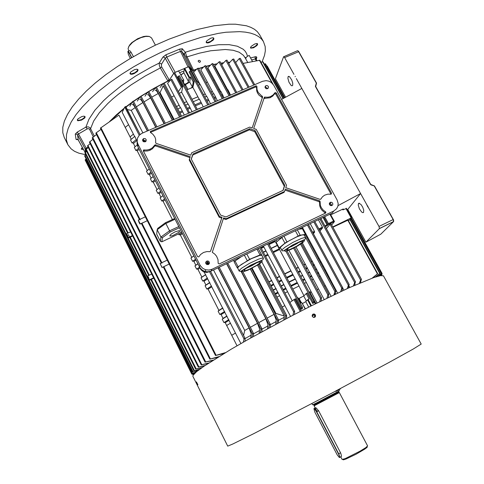 <?xml version="1.0" encoding="UTF-8"?>
<svg xmlns="http://www.w3.org/2000/svg" width="484" height="484" viewBox="0 0 484 484"><rect width="100%" height="100%" fill="white"/><g stroke="black" fill="none" stroke-linecap="round" stroke-linejoin="round"><path stroke-width="0.73" d="M133.457 56.616L130.371 51.165L129.458 50.723L127.976 51.322L129.137 52.532L131.787 57.584M128.798 51.104L128.072 48.497L129.101 46.059L132.453 42.477L136.071 39.972L141.134 37.577L145.763 36.403L149.411 36.5L151.595 37.994M128.562 47.002L129.688 44.933L131.702 42.737L137.613 38.732L143.53 36.542L146.18 36.149L148.824 36.379M198.307 61.674L198.258 60.76L198.991 60.294L199.989 60.609L200.515 61.486L199.698 62.436L198.307 61.674M253.549 47.795L250.742 48.164L250.537 47.396L251.299 46.258L254.638 44.044L256.429 43.536L257.524 43.741L257.567 44.661L256.835 45.641L253.549 47.795M250.645 47.136L250.863 47.692L251.88 47.819L254.79 46.67L257.046 44.631L256.889 43.524M209.699 42.417L207.908 42.931L206.468 42.749L206.214 41.854L206.989 40.638L210.776 38.194L212.742 37.764L213.771 38.054L213.874 39.065L213.142 40.124L209.699 42.417M206.353 41.515L206.607 42.253L207.533 42.453L210.522 41.485L213.123 39.349L213.48 38.284L213.014 37.776M134.014 73.719L131.975 74.306L130.498 74.197L129.984 73.405L130.759 72.013L134.437 69.69L136.706 69.212L137.886 69.551L138.091 70.247L137.335 71.541L134.014 73.719M130.19 72.775L130.456 73.586L131.527 73.822L134.794 72.806L137.262 70.797L137.589 69.781L137.087 69.23M81.463 120.159L77.833 120.728L77.325 120.002L78.027 118.804L81.79 116.59L83.805 116.184L85.015 116.511L85.093 117.37L84.482 118.223L81.463 120.159M77.519 119.445L77.767 120.141L78.602 120.347L81.735 119.524L84.391 117.564L84.7 116.686L84.295 116.214M83.448 149.411L81.391 149.229L81.469 148.443L82.383 147.463M81.481 148.425L81.869 149.018L83.23 149.012M183.66 72.945L180.901 74.802M179.8 72.727L182.268 71.578L183.908 71.59M198.47 85.184L200.11 84.585L192.705 70.755L196.304 69.514L192.705 70.755L185.293 55.872L181.748 51.346L178.965 51.988L166.756 57.076L165.921 54.783L162.908 57.088L164.215 57.269L165.25 58.225L166.756 57.076L175.196 72.34L188.04 66.967L180.03 50.487L179.836 49.047L182.262 48.751L185.318 52.278L186.497 55.775L193.527 70.204L196.686 69.133M85.825 154.765L78.874 153.168L74.548 151.292L71.063 148.83L67.833 144.637L66.423 140.039L66.49 134.673L68.093 128.593L71.281 121.871L76.055 114.605L82.383 106.897L90.206 98.881L99.414 90.696L109.868 82.504L121.381 74.457L133.741 66.731L146.706 59.465L160.023 52.823L173.423 46.93L182.946 43.215L201.326 37.256L218.23 33.39L225.937 32.265L239.556 31.635L245.37 32.113L250.47 33.087L254.838 34.545L258.45 36.457L261.312 38.793L263.411 41.521L265.196 46.518L265.353 50.772L264.536 55.388L262.001 62.019M67.742 144.45L64.263 137.45L62.805 132.755L62.817 127.298L64.372 121.127L67.506 114.321L72.225 106.97L78.499 99.196L86.267 91.119L95.427 82.885L105.833 74.657L117.303 66.592L129.633 58.848L142.568 51.594L155.866 44.97L169.249 39.107L188.101 32.234L197.151 29.554L214.079 25.785L228.95 24.2L235.46 24.218L246.435 25.803L250.833 27.328L254.481 29.306L257.373 31.714L259.866 35.151M93.291 136.924L89.522 129.246L88.56 128.635L87.223 128.895L85.898 127.104L88.209 126.784L90.199 127.897L94.344 136.137M141.044 96.11L154.13 88.197L167.887 80.967L160.143 67.621L159.278 65.261L159.157 63.101L160.458 63.277L161.481 64.221L161.541 66.677L168.783 79.11L168.88 80.755L164.203 83.073L168.88 80.755L173.671 73.483L165.25 58.225L161.481 64.221M109.626 121.502L116.293 114.944L124.146 108.247M125.894 106.861L132.059 102.245M133.427 101.265L139.985 96.8M168.783 79.11L168.547 80.302L167.887 80.967M162.993 83.69L156.459 87.174L162.993 83.69M155.291 87.822L148.818 91.561L155.291 87.822M147.493 92.359L141.153 96.328L147.493 92.359M139.634 97.32L133.542 101.483L139.634 97.32M131.751 102.765L126.009 107.085L131.751 102.765M123.88 108.773L110.618 120.818L123.88 108.773M78.347 140.1L77.349 139.271L76.163 139.507L77.96 139.634M77.21 132.162L75.292 134.153L76.599 134.122L77.585 134.933L78.547 133.941L77.21 132.162L85.898 127.104L88.911 119.227L94.822 110.328L103.534 100.72L108.87 95.765L121.254 85.807L135.526 76.133L151.099 67.179L159.157 63.101L162.908 57.088M256.804 57.257L256.06 56.658L255.31 56.767L255.086 57.281L255.34 58.987L256.06 59.06L255.988 58.013L256.804 57.257L256.284 59.514M245.697 58.818L246.223 57.378L247.481 56.289L246.665 53.651L245.243 51.298L243.222 49.259L237.348 46.198L229.132 44.643L218.732 44.716L206.438 46.482L192.638 49.943L185.318 52.278L184.452 53.349L184.531 54.674M198.507 68.54L203.667 66.967M205.996 66.314L210.504 65.165M213.359 64.511L217.165 63.749M220.807 63.138L223.638 62.751M228.139 62.327L229.906 62.236M235.502 62.273L235.914 62.303M77.912 139.561L76.908 139.507L77.555 139.416L78.329 140.07L85.178 152.551L78.317 140.039L77.585 134.933L85.257 149.145L85.474 152.309M229.67 62.496L228.273 62.569L229.67 62.496M223.372 63.035L220.934 63.368L223.372 63.035M216.862 64.051L213.48 64.741L216.862 64.051M210.177 65.497L206.117 66.538L210.177 65.497M203.316 67.324L198.621 68.758L203.316 67.324M193.527 70.204L192.705 70.168L191.918 69.406M255.927 58.618L256.345 57.572L256.06 59.06L256.907 60.754M89.625 129.416L90.599 128.581L93.666 121.048L99.414 112.627L107.75 103.558L112.82 98.887L118.435 94.18L131.103 84.869L145.26 76.006L160.452 67.911L161.644 66.865M185.802 56.84L186.794 56.955L199.36 53.198L210.728 50.753L225.35 49.513L233.137 50.269L239.181 52.224L243.385 55.279L245.043 57.632M190.805 70.918L188.585 66.762L188.96 66.659L192.705 70.755L189.413 66.901L181.796 51.395L181.718 50.052L182.589 48.969M292.711 85.335L292.046 85.831L291.084 85.353L288.948 82.171L287.835 78.184L288.282 76.418L289.62 76.799L291.761 80.005L292.753 83.109L292.711 85.335M363.532 212.47L362.764 212.682L361.687 212.04L359.394 208.81L358.221 204.992L358.838 203.232L360.937 204.436L362.649 207.061L363.714 210.044L363.532 212.47M367.519 206.372L366.4 203.946L368.923 208.465L367.519 206.372L367.882 206.099M296.341 78.583L360.592 193.552L338.026 205.639M346.477 208.465L342.908 209.893L343.549 209.015L342.599 209.179L330.772 214.848M379.396 228.623L365.928 242.2L380.793 234.171L393.51 221.696L379.396 228.623L379.069 226.615L368.923 208.465M393.54 221.593L393.183 219.633L374.229 185.971L370.562 184.495L315.447 86.485L316.306 83.085L298.38 51.286L297.557 50.729L283.799 56.688M293.963 74.33L284.513 57.421L283.624 56.676L275.42 78.783L285.633 97.223M313.396 317.353L314.709 316.627L314.533 315.241L312.966 314.794L312.18 315.998M313.202 317.274L312.234 316.167L313.801 314.751M131.581 57.699L128.932 52.665L127.915 51.564L128.345 54.305L130.329 58.437M196.425 381.858L197.865 384.792L196.425 381.858M314.739 317.262L313.481 317.377L312.331 316.421L312.18 315.241L313.051 314.104L314.291 313.983L315.447 314.933L315.526 316.403L314.739 317.262M315.005 317.099L315.489 315.919L315.03 314.691L313.862 314.074L312.616 314.425M421.195 344.076L383.419 275.832L380.575 275.65L373.751 277.598L348.601 287.986L311.345 305.852L290.297 316.621L248.951 339.006L230.868 349.412L204.218 366.086L196.637 371.676L192.995 375.402L192.88 376.292L227.698 446.097L232.81 444.009L253.737 433.67L330.899 393.601L389.106 362.425L413.154 349.085L421.183 344.051M311.902 403.602L312.628 404.824L318.115 402.156L338.074 391.514L339.332 390.721L338.897 389.868M338.77 391.12L327.813 397.31L313.178 404.624M315.205 407.994L314.092 405.864L339.32 392.566L367.568 445.915L365.807 447.621L359.987 451.239L345.159 458.626L342.121 459.455L340.73 456.866M340.899 456.775L341.311 456.587L341.395 455.547L340.718 453.121L318.563 410.722L316.155 407.951L315.338 407.8L315.647 408.841L316.972 411.321L318.454 410.529M366.89 446.835L367.289 446.962L366.933 447.482L364.664 449.182L356.036 454.204L345.993 458.989L343.513 459.782L343.029 459.715L343.162 459.376M339.429 457.483L339.52 456.479L338.655 454.276L316.494 411.824L315.102 409.609L313.941 408.756L314.872 412.126L337.215 454.912L339.32 457.471L341.329 456.533M313.922 408.678L314.158 408.423L314.902 408.956L316.717 411.709L338.873 454.131L339.913 457.319M162.733 86.128L163.235 85.983L160.004 92.547L159.436 92.855M148.588 277.447L147.699 275.989L147.541 276.443L149.447 280.254L148.588 277.447M127.407 235.073L126.56 233.699L126.469 234.28L128.339 238.025L127.407 235.073M162.055 267.398L160.095 263.471L161.995 267.519L169.194 264.034L163.296 266.902L209.808 359.104L217.667 357.374M141.788 223.233L142.127 223.07M147.257 220.686L141.401 223.499L161.323 262.993M139.15 222.682L140.051 224.08L140.003 223.342L138.261 220.057L139.15 222.682M175.057 231.83L179.425 230.553L179.806 231.098L178.463 232.489L173 235.448L170.931 236.053L169.715 235.896L171.064 234.165L175.057 231.83M194.036 374.041L192.451 374.356L194.096 373.975M184.852 85.015L189.734 82.117L190.539 76.944L189.129 77.815L188.203 82.256L186.582 83.544L184.507 84.361M180.024 113.117L182.595 111.822M187.756 109.317L190.133 108.21M195.457 105.821L201.38 103.328M206.995 101.132L208.707 100.49M214.551 98.427L215.918 97.974M222.041 96.08L223.009 95.802M229.38 94.132L229.93 94.005M176.557 106.522L179.116 105.234M184.277 102.735L186.649 101.634M191.966 99.262L197.889 96.782M203.504 94.604L205.216 93.969M211.06 91.93L212.434 91.482M218.556 89.613L219.524 89.34M225.907 87.707L226.452 87.58M190.508 88.306L192.378 87.066L193.213 81.953L194.211 81.554L192.862 87.35L186.951 89.812M182.135 86.709L181.373 87.277L173.889 73.157L174.645 72.588L182.135 86.709L182.837 86.394L181.639 92.172L179.268 93.273M171.56 97.048L174.119 95.759L167.567 83.339L170.828 79.672L171.826 79.201L189.571 112.772L171.826 79.201M220.855 78.372L221.406 78.245L214.848 66.133L218.937 61.946L219.972 61.595L236.688 92.45M213.511 80.253L214.479 79.981L207.908 67.796L211.786 63.876L212.815 63.507L230.009 95.33L212.815 63.507M206.021 82.54L207.394 82.098L200.812 69.847L204.605 66.024L205.633 65.636L223.191 98.27M189.268 66.725L196.77 80.761L200.11 84.585L193.6 72.261L197.266 68.54L198.289 68.129L216.088 101.331M147.317 170.549L136.93 150.264L135.901 150.518L134.304 147.402L137.928 144.42M197.266 109.233L203.468 106.782M194.937 104.853L201.06 102.263L203.189 106.722M187.248 108.349L189.807 107.152L191.948 111.635M184.295 115.047L180.611 107.63L177.864 109.015M179.522 112.149L182.268 110.769M236.313 91.706L234.522 88.403M230.523 95.106L227.94 89.794L227.135 89.988M228.793 93.049L229.591 92.849M224.122 97.871L221.019 91.609L219.815 91.96M221.478 95.039L222.682 94.682M217.419 100.763L213.934 93.793L212.343 94.32M214.007 97.417L215.598 96.885M206.462 100.14L208.386 99.414L210.461 103.764M135.115 146.719L133.1 142.792L132.078 143.046L130.486 139.936L134.788 136.373L137.117 141.395M193.279 101.725L199.396 99.147L201.06 102.263M204.799 97.03L206.722 96.31L208.386 99.414M226.669 325.508L230.42 323.203M237.057 345.794L231.685 335.303L235.466 333.028L204.206 272.117M292.802 289.039L298.797 286.086M304.424 283.364L306.136 282.547M311.926 279.831L313.275 279.207M319.252 276.485L320.196 276.062M326.331 273.381L326.851 273.157M298.434 298.737L303.716 295.972L307.116 292.935L312.737 303.462L313.069 301.992L285.941 251.232L284.725 251.087L285.457 249.907L288.034 247.899L294.193 244.232L300.564 241.262L303.48 240.36L304.624 240.548L302.688 242.702L297.315 246.174L290.823 249.484L285.959 251.22M317.002 303.026L304.49 278.978L302.567 279.891M317.171 289.601L318.52 288.966L295.942 246.943M324.486 286.195L325.429 285.766L302.349 242.962M331.546 283.019L332.066 282.789L325.23 269.6L302.379 227.365M276.957 297.122L279.613 295.736M284.943 293.002L287.375 291.767M275.45 294.266L278.106 292.88M283.43 290.152L285.863 288.918M291.295 286.195L297.285 283.249M302.917 280.538L304.624 279.722M310.413 277.017L311.763 276.394M317.746 273.684L318.69 273.266M324.825 270.598L325.351 270.374M273.176 289.946L275.832 288.567M281.15 285.838L283.582 284.604M289.008 281.894L294.998 278.959M271.149 286.098L273.805 284.719M279.117 281.997L281.549 280.768M286.97 278.064L292.965 275.136M300.631 276.261L302.337 275.45M308.133 272.758L309.482 272.141M315.465 269.455L316.409 269.037M322.55 266.394L323.076 266.176M298.592 272.45L300.298 271.645M306.094 268.965L307.443 268.354M313.432 265.68L314.376 265.268M320.529 262.649L321.049 262.431M268.88 281.791L271.53 280.418M276.842 277.701L279.274 276.473M284.695 273.781L290.684 270.865M265.559 256.375L267.985 255.159M273.393 252.503L279.377 249.647M296.311 268.184L298.023 267.386M303.819 264.724L305.168 264.113M311.158 261.463L312.107 261.058M318.26 258.462L318.787 258.244M307.013 237.662L307.54 237.456M290.951 285.554L297.146 282.505L303.94 295.73M283.092 289.511L285.717 288.18L292.191 300.854M282.184 307.05L284.852 305.664L261.814 261.989M275.112 293.625L277.961 292.142M331.558 267.162L329.658 263.665M324.461 269.927L325.23 269.6M317.389 273.024L318.563 272.504M310.062 276.364L311.629 275.638M223.033 318.411L226.772 316.088M231.685 335.303L225.012 322.277L223.959 322.58L222.235 319.204L223.1 318.545L220.873 314.189L219.821 314.491L224.655 311.466M222.235 319.204L227.081 316.197M289.148 282.154L295.337 279.117L297.146 282.505M286.625 277.405L292.814 274.38L295.337 279.117M300.764 276.509L302.681 275.602L304.49 278.978M298.235 271.784L300.153 270.883L302.681 275.602M308.26 273L309.827 272.28M315.586 269.679L316.76 269.158M322.665 266.605L323.433 266.279M278.772 281.343L281.392 280.012L285.717 288.18M270.804 285.439L273.648 283.963M327.269 259.255L325.375 255.77M320.154 261.959L320.922 261.638M313.069 265.002L314.243 264.488M305.737 268.293L307.304 267.579M218.907 310.353L222.622 308.005M219.821 314.491L218.102 311.127L218.968 310.468L207.854 288.773L206.807 289.063L211.562 285.959M218.102 311.127L222.924 308.096M284.822 274.017L291.011 270.998L292.814 274.38M273.018 251.801L279.201 248.843L291.011 270.998M296.438 268.414L298.356 267.519L300.153 270.883M288.875 250.301L298.356 267.519M303.934 264.942L305.501 264.234M311.272 261.669L312.446 261.16M318.363 258.644L319.131 258.323M265.19 255.667L267.803 254.36L281.392 280.012M313.783 234.413L313.329 233.591M306.602 236.906L307.376 236.603M271.143 248.268L277.12 245.418M304.944 233.451L305.301 233.318M271.24 248.455L277.417 245.503L279.201 248.843M268.753 243.773L274.93 240.838L277.417 245.503M305.005 233.566L305.604 233.336M151.196 178.13L149.139 174.107L148.11 174.367L146.495 171.215L149.266 169.001M137.256 150.899L139.168 149.314M191.761 257.343L193.824 255.909M180.369 235.097L182.401 233.627M163.084 201.338L165.068 199.825M172.401 219.53L162.793 200.769L161.759 201.042L164.59 198.888M206.807 289.063L205.107 285.735L205.972 285.088L203.776 280.805L202.729 281.089L201.035 277.78L201.895 277.138L197.684 268.904L196.637 269.189L194.949 265.897L195.814 265.262L193.636 261.009L192.596 261.293L190.914 258.014L191.779 257.379L180.102 234.571L179.062 234.849L181.96 232.762M190.914 258.014L193.86 255.976M342.037 290.993L342.478 287.659L341.771 288.246L340.742 291.592M243.561 335.454L244.71 330.427L249.091 327.964L251.178 333.754L250.742 338.001M251.843 337.384L252.721 333.585L253.525 333.476L253.568 336.416M276.848 323.717L277.828 319.997L278.506 319.918L278.439 322.87M267.083 318.109L274.059 314.376L276.158 320.069L275.723 324.322M268.614 328.152L269.588 324.316L270.284 324.25L270.253 327.263M258.746 322.628L265.825 318.781L267.924 324.504L267.501 328.751M250.319 327.281L257.5 323.312L259.599 329.059L259.176 333.307M260.277 332.702L261.245 328.866L261.947 328.787L261.959 331.776M201.864 277.072L205.5 274.64M197.926 269.382L199.989 267.979M201.035 277.78L205.748 274.64M204.012 281.264L207.66 278.844M202.729 281.089L207.454 277.961M261.312 248.34L263.732 247.136M269.134 244.499L275.118 241.655M302.948 229.761L303.305 229.628M302.53 228.993L303.129 228.763M260.93 247.626L263.544 246.326L267.803 254.36M205.93 285.016L209.584 282.602M205.107 285.735L209.85 282.626M263.314 252.128L265.734 250.918M263.411 252.315L266.025 251.008M208.084 289.22L211.75 286.824M269.013 282.039L271.851 280.569M276.975 277.943L279.595 276.624M221.085 314.606L224.812 312.271M273.315 290.212L276.158 288.736M281.289 286.104L283.914 284.774M225.223 322.683L228.968 320.372M223.959 322.58L228.817 319.585M132.144 104.568L133.257 104.732L135.193 107.593L131.231 110.328L127.28 109.547M133.348 101.114L148.528 130.474L133.354 101.12L132.398 101.682L129.815 106.208M131.291 139.253L125.247 127.443L128.538 124.672L122.204 112.33L124.757 107.067L125.435 106.571L140.082 134.437L125.701 106.48M155.098 90.254L156.362 90.617L158.298 93.479L151.752 97.193M152.575 91.682L155.443 87.628L156.429 87.12L173.502 119.705L156.429 87.12M147.432 94.695L148.648 95.009L150.584 97.877L144.026 101.858M165.334 123.226L148.751 91.434L147.777 91.972L144.946 96.201M139.773 99.456L140.947 99.71L142.877 102.572L136.313 106.843M156.991 126.826L141.044 96.11L140.094 96.637L137.311 101.065M148.11 174.367L150.887 172.165M149.447 174.712L151.395 173.157M157.046 189.553L153.023 181.694L151.988 181.954L150.373 178.79L153.156 176.593M151.988 181.954L154.783 179.764M153.325 182.286L155.285 180.744M185.59 105.216L188.149 104.024L189.807 107.152M133.433 143.433L136.754 140.681M132.078 143.046L136.385 139.489M189.571 112.748L192.184 111.647M135.901 150.518L138.636 148.267M130.093 136.911L133.396 134.141M164.161 82.994L181.639 116.196L164.161 82.994L163.162 83.49L160.156 87.489M160.96 197.2L158.873 193.116L157.838 193.382L156.211 190.206L159.018 188.028M159.169 193.697L161.142 192.172M157.838 193.382L160.658 191.216M161.759 201.042L160.125 197.847L162.945 195.687M193.89 261.499L195.959 260.071M192.596 261.293L195.542 259.267M194.949 265.897L197.908 263.877M195.79 265.214L197.865 263.792M196.637 269.189L199.583 267.192M301.151 309.3L301.471 307.757L302.488 307.261L302.397 308.665L301.151 309.3L295.543 298.725L294.823 299.088L301.151 311.012M312.737 303.462L313.941 302.863L314.074 301.405L313.069 301.992M294.466 314.455L294.635 311.339L294.078 311.375L293.582 311.829L292.923 315.253M284.949 319.428L285.953 315.604L286.637 315.507L286.522 318.599M275.269 313.735L275.868 313.42L284.302 316.082L283.805 320.027M243.313 342.2L244.196 338.395L245.019 338.298L245.085 341.19M245.013 338.274L210.552 271.324M319.73 301.683L320.541 298.319L321.122 297.781L321.539 297.739L321.146 300.981M328.334 297.485L328.805 294.248L328.491 294.218L327.825 294.81L326.954 298.15M333.972 294.78L334.874 291.574L335.533 290.975L335.836 290.993L335.297 294.151M202.016 367.616L195.621 369.08L201.525 367.961M127.631 233.227L85.819 149.629L88.294 147.523M218.822 356.66L209.808 359.104M141.933 223.184L161.862 262.685L167.222 260.132M139.44 219.609L95.85 133.191L96.292 132.743L139.991 219.337L145.321 216.862M96.292 132.743L101.017 129.319M179.062 234.849L178.566 233.875L181.458 231.788M348.498 288.034L348.97 284.731L348.359 285.288L347.252 288.597M228.769 63.483L232.665 59.29L233.705 58.981L249.054 87.114M354.657 285.288L355.341 281.948L354.657 282.547L353.465 285.814M318.877 228.914L322.392 227.044L322.562 227.922L319.289 229.664M312.603 232.247L314.437 231.279L314.624 232.138L313.015 232.998M221.708 64.795L225.889 60.421L226.923 60.089L243.028 89.715M235.672 62.581L239.278 58.558L240.282 58.298L254.705 84.676M243.095 63.428L259.829 60.288L272.982 84.089M375.421 277.042L379.952 273.23L375.905 276.884M283.328 98.476L263.102 61.91L260.888 62.212M192.245 373.297L195.306 372.65L192.245 373.297L85.529 159.411L86.128 158.933M196.099 371.361L192.499 372.045L196.099 371.361M305.162 308.967L301.792 302.621L300.77 303.135L297.817 297.575L297.442 297.763M306.112 293.437L309.07 298.979L308.072 299.475L311.448 305.797M310.879 306.082L307.54 299.82L305.573 301.78L302.542 303.535M189.129 77.815L184.301 68.764L183.666 72.933L181.01 74.996M192.499 372.045L84.621 155.921L85.856 154.741M85.529 159.411L85.148 159.932L191.658 373.473M179.443 75.692L197.345 109.42L179.449 75.692L177.779 76.859L182.837 86.394M207.763 104.925L189.825 71.354L189.141 72.055L194.211 81.554M189.825 71.354L190.847 70.93L208.767 104.496M86.539 151.474L85.269 148.927L85.257 150.421L85.995 151.897M85.269 148.927L85.753 148.443L86.134 149.205M183.412 82.298L183.72 80.096L178.554 70.864L174.645 72.588M188.585 66.762L184.725 68.286L189.553 77.343M313.42 314.89L313.735 314.733M125.247 127.443L118.943 115.138L100.4 128.109L215.501 355.516L223.941 353.538M215.495 355.504L225.375 352.679M213.377 360.066L205.162 362.117L212.434 360.665M205.095 362.214L92.232 137.861L96.522 134.522M208.84 362.988L201.253 364.821L208.078 363.49M201.211 364.888L89.407 142.127L92.946 139.283M204.472 365.904L198.355 367.066L205.083 365.493M90.175 143.651L87.477 145.884L198.313 367.126M199.166 369.691L193.763 370.714L199.541 369.407M86.684 151.359L84.942 152.92L193.757 370.738M194.671 373.4L191.797 374.041L194.562 373.503M191.785 374.053L86.206 162.049M359.346 283.267L360.598 280.115L361.366 279.425L360.471 282.789M326.385 228.581L330.021 224.292L330.995 223.796L361.439 279.407M372.16 278.161L377.701 273.654L372.849 277.913M377.726 273.66L348.117 220.069L332.895 227.268M377.78 276.322L381.392 273.206L378.107 276.231M284.392 97.901L265.547 63.846L264.234 63.961M379.438 275.886L382.124 273.533L379.644 275.838M284.786 97.683L267.253 66.012L266.738 65.999M380.539 275.656L382.051 274.313L380.66 275.638M381.204 275.553L381.761 275.057L381.253 275.559M183.382 79.939L182.389 80.374L185.057 85.402L184.694 85.565M196.77 80.761L196.123 80.798M300.268 311.466L293.969 299.584L294.823 299.088M309.04 291.991L309.621 291.767L315.931 303.559M323.058 217.455L327.263 225.26L327.263 225.641L325.296 226.591M346.326 208.271L351.444 217.812L332.72 226.948M331.691 225.066L334.45 221.569L333.597 221.055L329.834 214.206M334.42 221.581L327.983 224.715L328.43 223.547L333.597 221.055M284.308 317.238L278.494 320.299M251.22 335.122L245.025 338.606M259.648 330.457L253.531 333.839M276.207 321.515L270.278 324.685M267.979 325.926L261.947 329.199M208.199 264.567L207.291 263.611L205.954 263.75M139.356 149.665L140.753 152.393M199.19 266.375L201.066 269.848L203.552 271.851L206.741 272.504L210.316 271.409M145.484 141.667L144.389 141.195L143.246 141.534M266.642 88.796L265.879 88.524M208.646 264.355L208.235 263.399L207.34 262.866L207.158 263.356L205.851 263.568M208.392 264.494L207.158 263.356M331.008 205.319L329.398 204.429M146.12 139.471L145.2 138.618L143.718 138.575L142.72 139.471L142.671 140.753L143.651 141.776L145.115 141.836L146.144 140.953L146.12 139.471M142.792 141.007L144.456 140.257L145.993 141.201M268.366 86.467L267.289 85.589L266.091 85.589L265.147 86.418L265.075 87.489L265.916 88.542L267.471 88.723L268.432 87.894L268.366 86.467M265.153 87.695L266.581 87.598L267.725 88.62M209.282 261.977L208.108 261.009L206.789 261.076L205.773 262.14L205.869 263.605L206.898 264.524L208.344 264.512L209.378 263.453L209.282 261.977M205.664 262.782L206.662 262.171L207.678 262.201L208.646 262.866L209.046 264.01M332.689 203.183L331.673 202.3L330.203 202.348L329.398 203.238L329.41 204.46L330.378 205.512L331.758 205.627L332.81 204.647L332.689 203.183M329.289 203.746L331.02 203.97L331.849 205.597M252.164 127.988L262.655 96.86L258.172 92.383L257.016 89.401L256.913 86.346L256.151 85.807L150.415 131.442L150.415 132.459L152.775 134.141L154.832 136.851L155.648 139.217L155.642 142.72L156.029 143.318L190.799 155.207L191.64 152.841L249.677 127.135L252.152 127.982L262.255 98.004L262.007 97.381L259.067 95.203L257.579 93.182L256.72 90.95L256.562 87.628L256.133 87.078L255.419 87.047L150.409 132.453M212.27 252.297L214.872 254.203L216.614 256.248L217.988 259.521L218.133 263.363L219.264 263.949L325.55 213.105L325.92 212.18L323.064 209.911L321.249 207.509L320.305 205.083L320.118 201.459L319.7 200.878L285.294 189.111L284.531 191.507L226.191 218.707L223.62 217.836L212.27 252.297M325.363 213.196L322.169 210.431L320.656 208.35L319.718 205.924L319.543 202.391L319.113 201.731L284.985 190.067M212.083 269.249L208.961 270.096L205.706 269.782L202.826 268.39L200.328 265.662L137.94 144.093L137.147 141.618L137.432 138.224L139.186 135.26L141.854 133.354L262.497 81.318L266.067 80.64L268.82 81.143L271.3 82.449L273.708 85.19L337.124 199.952L338.177 203.528L337.868 206.251L336.652 208.664L333.845 210.939L212.083 269.249L210.982 271.161L207.836 271.839L204.569 271.342L201.798 269.8L199.741 267.416L137.855 146.749L137.069 144.256L137.153 141.673M209.675 251.662L210.613 251.123L222.029 217.298L219.452 216.421L189.432 159.048L190.273 156.671L155.527 144.819L154.759 145.061L152.345 147.868L150.004 149.235L147.16 149.955L143.542 150.01L143.306 150.96L197.581 256.647L198.779 256.877L200.618 254.475L203.516 252.442L206.971 251.535L209.675 251.662M319.997 199.329L320.783 199.19L322.495 196.788L324.637 195.173L327.886 194.144L331.183 194.181L331.57 193.11L276.213 92.861L275.045 92.65L273.127 95.003L270.356 96.655L267.954 97.205L264.452 97.151L253.701 128.514L256.193 129.373L286.522 185.251L285.76 187.641L319.997 199.329M331.038 194.217L275.771 94.017L274.664 93.763L272.698 96.153L269.933 97.798L263.804 98.524M320.68 199.263L321.273 198.379M155.721 142.121L155.673 142.859M189.94 157.621L155.443 145.853L154.729 146.041L152.272 148.891L149.931 150.258L147.517 150.923L143.385 151.123M255.661 263.205L247.608 267.434M242.551 270.701L241.456 271.016M239.411 271.203L239.489 270.157L241.825 268.082L249.369 263.411L258.65 259.103L262.062 258.117L263.387 258.293L261.886 255.455M237.735 268.215L238.388 266.811L241.244 264.506L251.293 258.728L259.708 255.401L261.578 255.231L262.328 256.284M256.913 262.697L251.94 265.662L246.483 268.178M255.606 263.229L258.922 262.038L260.392 262.032L259.884 262.957L256.931 265.165L248.83 269.455L245.467 270.665L243.972 270.677L244.989 269.292L247.427 267.549L255.606 263.229M262.364 256.242L258.329 248.837L256.732 249.248M241.347 256.623L234.056 261.705L237.063 267.477L249.593 259.327L260.011 254.923L261.372 254.596L261.874 255.425M297.914 242.762L290.327 246.816M297.442 243.367L291.09 246.767M282.063 250.682L281.936 250.004L282.468 249.314L284.755 247.384L292.844 242.417L301.478 238.437L304.503 237.577L305.688 237.747L304.182 234.964M281.857 250.506L280.369 247.306L284.271 243.797L289.862 240.348L296.964 236.791L301.871 234.976L304.164 234.928M299.209 242.212L289.154 247.596M301.834 241.383L302.754 241.474L302.403 242.224L297.013 246.005L289.595 249.611L286.589 250.143L288.44 248.104L292.366 245.588L298.537 242.49L301.834 241.383M282.759 236.773L276.116 242.284L279.129 248.346L279.147 247.899L285.288 242.817L298.204 235.992L300.195 235.194L305.428 234.347L304.49 235.533M165.921 54.783L179.836 49.047M76.073 139.356L75.292 134.153M256.278 60.869L255.34 58.987L251.65 59.919M87.223 128.895L78.547 133.941L86.231 148.165L88.082 147.094L85.753 148.443M295.052 76.696L295.373 76.357M393.655 221.248L393.528 219.942M298.785 51.613L298.035 50.893M370.768 184.489L315.647 86.479L316.524 83.115L298.822 51.649L284.604 57.584M315.647 86.261L316.554 83.145L298.822 51.649L316.536 83.109L315.677 86.509L370.774 184.471L374.434 185.941L393.298 219.476L374.41 185.929L370.756 184.471L315.386 85.964M371.01 184.87L374.441 185.947L393.317 219.476L393.649 221.091M334.97 391.447L340.488 388.519L340.101 389.16L335.836 391.405M335.2 391.32L332.133 392.947M329.32 397.158L337.953 392.415L338.812 391.84L337.723 392.01L314.461 404.279L313.783 405.041L329.32 397.158M327.505 397.491L324.849 398.895M338.812 391.84L339 392.397L335.975 394.17L314.037 405.538L338.994 392.185M248.074 270.151L243.228 271.796L242.067 271.591L242.907 270.344L247.518 267.083L256.393 262.503L259.993 261.172L262.292 261.154L261.354 262.443L258.625 264.488L248.074 270.151M245.908 57.959L244.795 57.179L247.723 62.509M298.289 50.995L298.822 51.649M263.35 258.244L263.223 259.243L262.358 260.029L250.67 265.178L240.796 271.355L239.169 270.979M305.652 237.704L305.477 238.806L304.618 239.526L292.657 244.964L283.812 250.688L282.928 250.954L281.845 250.482M247.481 56.289L249.181 55.436L252.557 61.571M365.928 242.2L347.778 209.433L347.179 209.723M281.579 99.426L301.847 88.433M366.4 203.946L360.592 193.552L347.778 209.433M179.594 117.074L163.235 85.983M220.783 91.676L214.479 79.981M337.62 293.056L332.066 282.789M227.68 89.855L221.406 78.245M218 267.809L249.091 327.964M274.059 314.376L250.343 269.122M241.032 271.258L265.825 318.781M269.189 324.685L241.256 271.137M226.554 263.713L257.5 323.312M260.846 329.217L226.772 263.605M240.881 343.592L235.466 333.028M290.557 316.482L284.852 305.664M147.293 131.007L135.193 107.593M169.243 81.451L168.88 80.755L173.889 73.157M158.298 93.479L172.31 120.22M164.088 123.765L150.584 97.877M164.312 123.668L147.777 91.972M155.751 127.359L142.877 102.572M155.963 127.268L140.076 96.667M180.617 116.638L163.162 83.49M134.612 136.512L128.538 124.672M263.399 246.047L263.544 246.326M301.453 307.812L267.591 244.039M302.446 307.225L268.614 243.549L302.482 307.255M314.031 301.375L287.066 250.936L314.074 301.405M257.53 265.196L284.302 316.082M285.572 315.991L258.498 264.573M243.9 338.667L209.499 271.796M317.074 302.99L311.387 292.36M328.751 294.163L301.49 243.573L328.793 294.193M324.177 299.499L318.52 288.966M331.044 296.178L325.429 285.766M149.302 275.196L130.269 237.142L132.634 236.029M153.761 278.197L151.377 279.341L196.183 368.899M128.181 232.979L86.231 149.126M314.437 231.279L310.262 223.59M349.206 284.652L314.769 221.43L349.254 284.677M322.392 227.044L318.381 219.694M320.009 230.989L322.562 227.922M349.793 287.448L348.976 285.953M342.636 287.629L308.368 224.497M313.481 233.536L314.612 232.151M343.888 290.134L342.654 287.865M271.99 83.018L259.43 60.282M194.798 371.627L195.306 372.65M195.488 372.65L194.961 371.597M195.748 371.434L196.093 372.123L195.724 371.44M195.857 370.369L196.262 371.174M301.792 302.621L305.374 308.859M308.072 299.475L307.54 299.82M178.554 70.864L183.72 80.096M184.301 68.764L184.725 68.286M193.086 371.851L85.015 155.406M196.335 109.856L178.439 76.151M187.961 104.108L181.639 92.172M199.196 99.232L192.862 87.35M355.25 285.034L354.899 284.398M180.429 107.72L174.119 95.759M139.235 135.211L124.757 107.067M175.033 219.252L165.582 223.596L157.203 229.731L156.689 234.135L160.319 241.304L160.9 237.015L169.321 230.922L178.771 226.554M216.07 355.183L100.866 127.643M179.401 227.782L170.211 232.036L162.418 237.656L161.825 241.8L178.566 233.875M161.825 241.8L160.319 241.304M205.682 361.929L92.68 137.371M201.792 364.627L89.836 141.637M206.511 96.389L200.182 84.561M213.71 93.866L207.394 82.098M377.417 273.853L347.766 220.184M381.12 273.418L350.755 218.55M284.084 98.064L265.129 63.815M381.846 273.75L351.081 218.157M284.489 97.847L266.853 65.981M381.489 275.293L381.338 275.015M181.373 87.277L178.39 91.609M185.057 85.402L184.961 86.073M190.539 76.944L193.213 81.953M189.734 82.117L192.378 87.066M185.553 84.906L187.937 89.389M293.969 299.584L289.946 302.458M311.315 292.397L309.621 291.767M298.477 298.822L301.677 297.115M301.405 302.821L299.13 298.543M306.39 300.988L303.716 295.972M348.389 220.565L349.509 220.02L351.215 218.006L345.927 208.465M323.808 217.098L327.983 224.715L327.263 225.641M162.418 237.656L160.9 237.015L157.203 229.731L157.717 228.387L165.461 222.719L170.211 232.036M165.461 222.719L174.645 218.502M128.339 238.025L130.269 237.142M149.447 280.254L151.377 279.341M143.458 140.039L143.137 140.178M330.62 202.608L330.427 202.258M333.845 210.939L332.236 213.057L211.405 270.973M226.046 216.971L283.164 190.363L284.774 185.33L255.08 130.577L249.829 128.774L192.989 153.979L191.216 158.976L220.625 215.126L226.046 216.971M223.342 218.659L225.889 219.524L284.054 192.39L284.531 191.507M225.889 219.524L226.191 218.707M210.552 251.263L221.739 218.115L219.167 217.243L189.238 160.035L189.432 159.048M219.167 217.243L219.452 216.421M221.739 218.115L222.029 217.298M282.94 190.466L284.296 186.231L254.699 131.63L249.466 129.839L192.789 154.983L191.307 159.151M192.789 154.983L192.989 153.979M249.466 129.839L249.829 128.774M254.699 131.63L255.08 130.577M284.296 186.231L284.774 185.33M237.704 268.184L237.063 267.477M261.372 254.596L258.329 248.837M260.011 254.923L256.968 249.151M249.593 259.327L246.804 254.003M247.221 260.586L244.384 255.165M238.001 266.587L234.982 260.797M305.428 234.347L302.385 228.726L298.295 229.325M280.563 248.086L279.129 248.346M300.195 235.194L297.291 229.809M298.204 235.992L295.367 230.729M286.921 241.806L283.92 236.216M284.87 243.089L281.815 237.378M279.147 247.899L276.134 242.248M250.567 57.959L255.31 56.767M342.878 209.887L342.527 209.209L342.884 209.856M378.978 226.452L393.298 219.476M129.27 53.264L131.237 52.369M340.554 452.794L338.473 453.925M316.494 411.824L318.563 410.722M147.668 275.965L151.692 274.065M126.578 233.712L130.565 231.89M229.023 95.759L211.786 63.876M341.746 288.307L307.382 224.969M235.714 92.867L218.937 61.946M252.412 333.869L218.211 267.706M278.469 319.864L251.547 268.529L278.494 319.888M277.429 320.372L250.518 269.031M270.247 324.189L242.914 271.833M261.917 328.745L227.807 263.108L261.941 328.775M253.495 333.434L219.246 267.21L253.513 333.458M147.505 130.916L132.398 101.682M172.486 120.141L155.443 87.628M293.582 311.829L259.733 247.808M294.593 311.272L260.755 247.318L294.623 311.303M286.595 315.453L259.454 263.925M244.995 338.249L210.546 271.33M320.541 298.319L293.631 248.153M321.491 297.69L294.629 247.645M327.825 294.81L300.57 244.196M335.793 290.914L305.392 234.704M302.173 228.757L301.617 227.734L302.191 228.757M334.874 291.574L304.551 235.478M301.012 228.926L300.624 228.212M161.958 263.205L161.729 262.758M210.371 358.807L163.846 266.611M140.106 219.905L139.858 219.409M248.092 87.531L232.665 59.29M355.498 281.906L320.856 218.514M354.633 282.602L319.882 218.98M324.885 225.834L327.063 224.782M348.335 285.342L313.795 221.896M242.061 90.133L225.889 60.421M253.755 85.087L239.241 58.594M379.698 273.418L349.908 219.548M283.037 98.633L262.721 61.891M196.655 371.658L195.996 370.339M315.344 303.849L314.08 301.484M305.767 301.617L308.725 307.165M188.548 81.596L183.769 72.618M188.56 113.208L170.828 79.672M198.876 366.89L87.888 145.412M194.32 370.532L85.329 152.424M192.354 373.896L192.112 373.418M193.013 374.211L192.844 373.866M215.09 101.767L197.266 68.54M222.204 98.7L204.605 66.024M360.598 280.115L330.021 224.292M381.797 274.525L381.567 274.113M196.698 370.2L197.206 371.21M330.257 214.007L334.323 221.406M324.673 216.681L328.43 223.547M128.345 237.511L132.441 235.635M149.495 279.831L153.603 277.883M160.004 92.547L174.113 119.439M131.231 110.328L142.877 132.912M244.71 330.427L213.529 269.951M275.868 313.42L252.158 268.221M200.527 268.535L200.424 268.838M256.568 87.858L256.95 86.684M319.537 202.548L320.124 201.695M199.487 266.956L200.073 265.202M137.855 146.749L137.94 144.093M318.962 201.665L319.543 200.806M324.909 212.53L325.514 211.708M264.603 98.21L265.014 97.066M274.422 94.017L274.858 92.867M275.82 94.09L276.261 92.934M330.953 193.987L331.57 193.11M150.609 132.332L150.681 131.261M255.419 87.047L255.794 85.874M261.814 97.248L262.213 96.098M262.219 98.149L262.624 97.006M144.141 150.887L144.196 149.865M154.571 146.235L154.656 145.206M155.576 145.884L155.66 144.855M155.4 45.187L151.559 37.934M198.168 61.165L198.597 60.415M250.573 47.293L250.506 47.831M206.347 41.872L206.184 42.338M130.172 73.163L129.996 73.629M77.507 119.754L77.331 120.195M81.475 148.63L81.312 149.036M263.411 41.521L259.509 34.509M84.549 116.378L85.015 116.511M137.402 69.43L137.886 69.551M213.299 37.94L213.771 38.054M257.083 43.645L257.524 43.741M358.36 203.716L359.346 203.238M393.595 221.569L379.474 228.496M288.016 76.75L288.912 76.363M313.493 315.03L313.323 314.709M197.895 384.744L197.224 383.395M313.965 405.386L313.783 405.041M344.015 459.673L343.077 459.346M315.32 407.933L314.316 408.472M366.642 447.742L366.902 446.786M339.066 392.336L339.278 392.56M339.526 457.434L339.822 457.525M140.148 223.977L144.172 222.138M286.625 315.477L259.466 263.913M270.272 324.219L242.926 271.833M321.527 297.721L294.641 247.633M335.829 290.945L305.398 234.679M249.072 87.108L233.699 58.975M355.534 281.924L320.874 218.502M254.735 84.67L240.276 58.292M165.346 123.22L148.751 91.434M156.998 126.82L141.038 96.11M195.603 369.123L150.827 279.601M148.751 275.457L129.718 237.39M129.506 236.978L128.339 234.643M192.451 374.356L192.263 373.987M208.786 104.483L190.841 70.924M216.106 101.325L198.289 68.129M223.215 98.264L205.633 65.636M342.684 287.653L308.393 224.485M236.712 92.438L219.966 61.595M243.053 89.703L226.923 60.089M361.481 279.419L330.995 223.796M379.988 273.23L350.144 219.27M381.416 273.206L351.003 218.254M382.13 273.533L351.348 217.921M382.058 274.313L381.822 273.877M381.761 275.057L381.604 274.779M334.547 294.508L335.509 292.917M346.363 208.253L351.451 217.449M330.294 213.988L334.432 221.515M334.444 221.569L328.007 224.673M314.636 232.114L313.003 232.979M322.586 227.879L319.277 229.64M327.281 225.598L325.284 226.566M138.351 220.105L139.755 219.47M160.222 263.514L161.487 262.915M128.345 237.487L132.428 235.617M149.495 279.776L153.585 277.84M206.783 264.476L207.116 263.556M204.98 271.47L204.69 272.268M143.488 141.691L143.506 141.37M143.433 140.457L143.518 138.66M265.208 87.665L265.91 85.662M207.563 262.171L207.993 260.979M329.876 203.625L330.935 202.173M205.071 271.5L205.706 269.782M264.125 98.258L264.53 97.115M270.314 97.647L270.738 96.504M274.755 93.721L275.19 92.565M150.548 132.362L150.621 131.291M143.651 150.941L143.7 149.919M149.931 150.258L150.004 149.235M154.947 145.908L155.031 144.873M239.181 271.01L237.692 268.16M234.232 261.517L233.609 260.325M258.849 249.708L258.226 248.528M277.036 241.474L276.207 239.913M300.927 228.938L300.552 228.242"/></g></svg>

